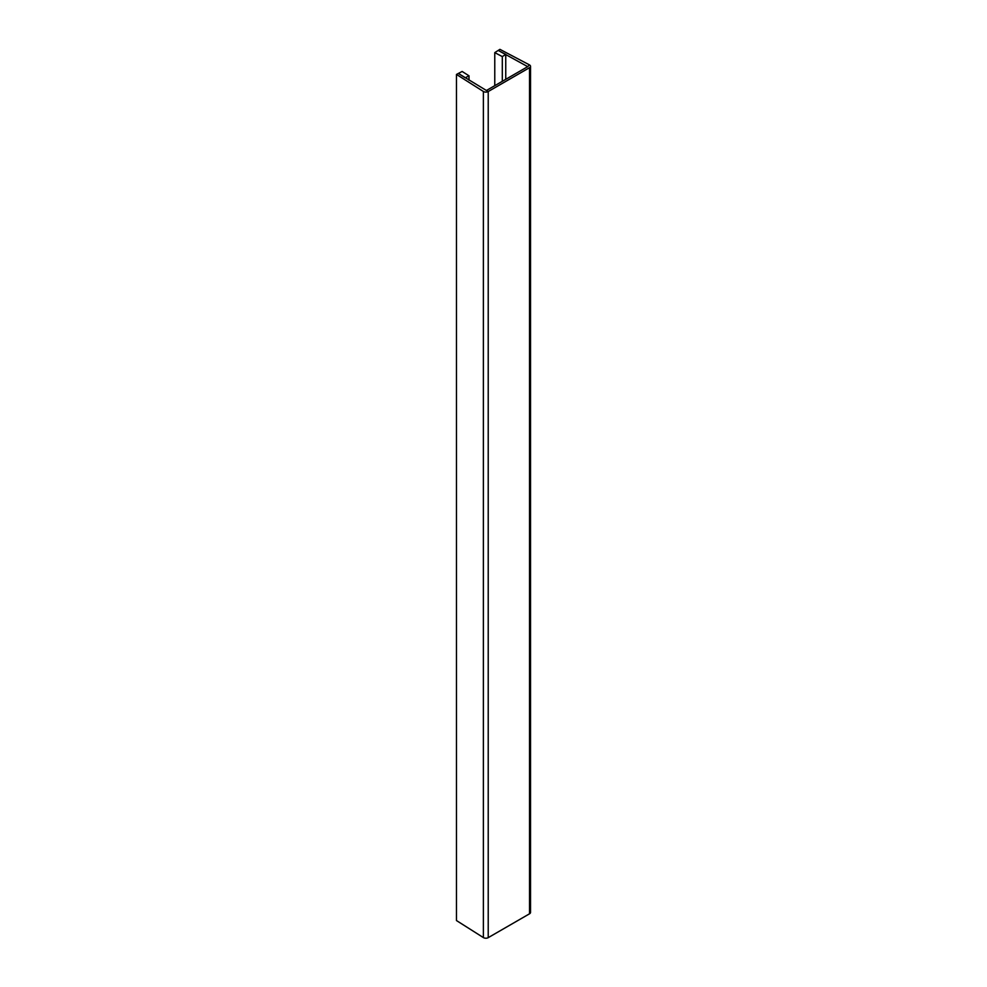 <?xml version="1.0" encoding="UTF-8"?>
<svg xmlns="http://www.w3.org/2000/svg" width="987" height="987" viewBox="0 0 987 987"><rect width="100%" height="100%" fill="white"/><g stroke="black" fill="none" stroke-linecap="round" stroke-linejoin="round"><path stroke-width="1.48" d="M529.427 64.883L499.928 49.35L494.771 52.619L502.309 56.58L505.751 54.408L498.213 50.436L527.712 66.647L529.427 64.883A3.343 1.937 0 0 1 530.525 66.314A3.343 1.937 0 0 1 529.538 67.671L529.538 913.789A3.343 1.937 0 0 0 530.525 912.432L530.525 66.314M529.538 67.671L488.22 91.532A3.343 1.937 0 0 1 483.383 91.47L456.475 74.432L458.363 73.445L486.418 90.496L527.737 66.635M456.475 74.432L456.475 920.55L483.383 937.588A3.343 1.937 0 0 0 488.22 937.65L529.538 913.789M505.751 79.33L505.751 54.408M502.309 81.316L502.309 56.58M494.771 85.659L494.771 52.619M469.01 80.181L469.01 75.814L462.138 71.459L458.363 73.445L465.235 77.8L469.01 75.814M488.22 937.65L488.22 91.532L486.418 90.496M483.383 91.47L483.383 937.588"/></g></svg>
